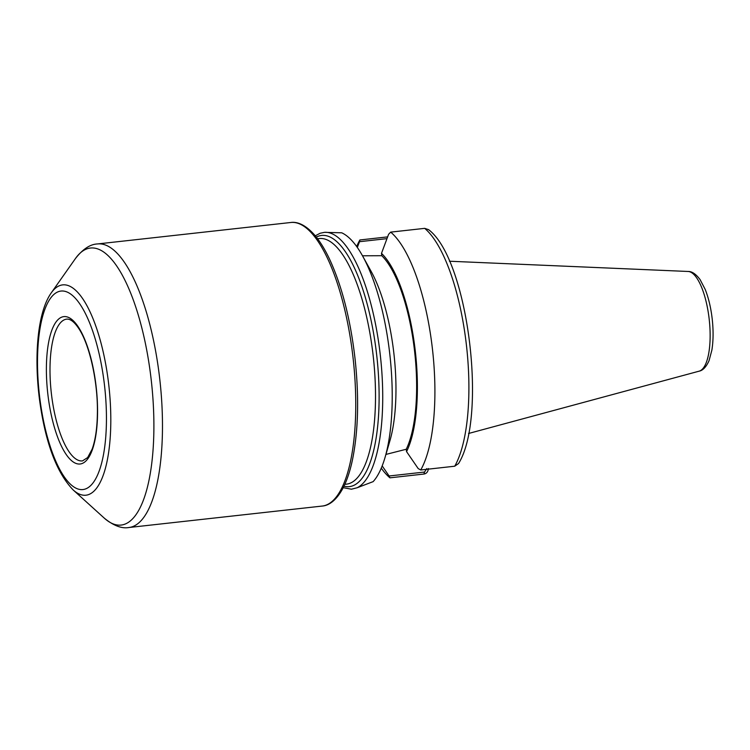 <?xml version="1.0" encoding="UTF-8"?>
<svg xmlns="http://www.w3.org/2000/svg" width="750" height="750" viewBox="0 0 750 750"><rect width="100%" height="100%" fill="white"/><g stroke="black" fill="none" stroke-linecap="round" stroke-linejoin="round"><path stroke-width="1.12" d="M420.731 469.988A129.169 42.534 -96.3 0 0 431.887 344.391A129.169 42.534 -96.3 0 0 390.684 232.125L424.678 228.356L428.559 229.641C468.075 259.2 487.678 417.169 458.541 463.538L454.725 466.209L420.731 469.988L418.2 468.581L406.547 451.613A109.716 36.131 -96.3 0 0 414.825 347.184A109.716 36.131 -96.3 0 0 381.497 253.35L381.797 255.712L362.494 255.787M381.497 253.35L388.603 234.281L390.684 232.125M426.788 468.581L424.547 472.05L389.1 475.988L389.934 477.825L423.928 474.047C426.525 473.644 428.025 471.806 428.419 468.534M387.628 236.888L359.887 239.963A129.169 42.534 -96.3 0 0 356.663 246.525M381.262 468.159A129.169 42.534 -96.3 0 0 389.934 477.825M389.1 475.988L382.181 465.909M357.338 247.472L359.503 241.697L386.972 238.641M359.887 239.963L359.503 241.697M384.994 457.594A129.169 42.534 -96.3 0 0 362.616 256.012L371.053 271.228A108.722 35.803 -96.3 0 1 389.878 440.906L384.994 457.594A129.169 42.534 -96.3 0 1 373.144 481.631L357.15 487.753L351.394 489.216M362.616 256.012A129.169 42.534 -96.3 0 0 341.709 232.8L324.488 232.341L320.109 233.259L315.281 235.819M385.922 454.425L406.247 449.25L406.547 451.613M406.247 449.25A107.55 35.419 -96.3 0 0 414.122 347.362A107.55 35.419 -96.3 0 0 381.797 255.712M454.725 466.209A129.169 42.534 -96.3 0 0 465.881 340.622A129.169 42.534 -96.3 0 0 424.678 228.356M424.547 472.05L423.928 474.047M357.15 487.753A129.169 42.534 -96.3 0 0 379.716 350.184A129.169 42.534 -96.3 0 0 324.881 232.312M343.978 486.188A126.356 41.616 -96.3 0 0 377.4 361.725A126.356 41.616 -96.3 0 0 319.678 235.809A126.356 41.616 -96.3 0 0 316.331 237.112M322.247 506.053L128.972 527.503A142.65 46.978 -96.3 0 0 131.1 527.109A142.65 46.978 -96.3 0 0 159.553 377.288A142.65 46.978 -96.3 0 0 97.5 243.947L290.775 222.497C296.25 221.653 304.772 223.678 315.019 235.509C320.147 241.613 325.003 249.516 329.587 259.219C342.066 286.322 350.587 319.744 355.134 359.494C359.213 398.334 358.247 432.113 352.256 460.809C349.941 471.441 346.95 480.356 343.294 487.566C335.812 501.769 327.825 505.678 322.247 506.053A142.65 46.978 -96.3 0 0 324.375 505.669A142.65 46.978 -96.3 0 0 352.828 355.837A142.65 46.978 -96.3 0 0 290.775 222.497M73.153 489.938A105.806 34.847 -96.3 0 0 87.544 494.916A105.806 34.847 -96.3 0 0 108.347 381.375A105.806 34.847 -96.3 0 0 61.05 285.178A105.806 34.847 -96.3 0 0 51.281 292.838C37.734 311.85 33.919 354.956 39.384 398.663C45.159 442.031 56.409 472.462 73.153 489.938L104.278 518.128A139.359 45.891 -96.3 0 0 123.234 524.681A139.359 45.891 -96.3 0 0 150.647 375.131A139.359 45.891 -96.3 0 0 88.331 248.428A139.359 45.891 -96.3 0 0 75.469 258.506C82.866 249.066 90.206 244.209 97.5 243.947M59.475 291.337A99.844 32.878 -96.3 0 0 39.834 398.484A99.844 32.878 -96.3 0 0 84.478 489.272A99.844 32.878 -96.3 0 0 104.119 382.125A99.844 32.878 -96.3 0 0 59.475 291.337M62.7 316.828A74.128 24.412 -96.3 0 0 48.112 396.375A74.128 24.412 -96.3 0 0 81.263 463.781A74.128 24.412 -96.3 0 0 95.841 384.234A74.128 24.412 -96.3 0 0 62.7 316.828M65.681 319.312A71.325 23.484 -96.3 0 0 51.656 395.85A71.325 23.484 -96.3 0 0 82.481 460.903L87.647 457.556L92.119 449.194C95.466 440.006 97.228 427.725 97.406 412.341C97.866 381.394 89.456 344.278 78.694 328.397C74.344 321.909 70.359 318.816 66.75 319.125A71.325 23.484 -96.3 0 0 65.681 319.312M699.084 371.175A50.213 16.538 -96.3 0 0 699.169 371.156A50.213 16.538 -96.3 0 0 709.237 319.584A50.213 16.538 -96.3 0 0 688.106 271.472L449.428 261.225M344.841 484.331L346.491 484.153A123.553 40.688 -96.3 0 0 348.337 483.816A123.553 40.688 -96.3 0 0 372.975 354.047A123.553 40.688 -96.3 0 0 319.237 238.556L317.578 238.734M343.228 487.688L351.525 489.216M104.278 518.128C113.569 525.722 121.791 528.844 128.972 527.503M51.281 292.838L75.469 258.506M468.544 433.491L699.169 371.156C702.891 370.453 706.172 366.994 709.012 360.769L711.863 350.194C713.362 340.875 713.475 330.45 712.2 318.919C710.906 307.762 708.572 297.928 705.197 289.406L700.097 279.609C695.906 274.022 691.903 271.312 688.106 271.472"/></g></svg>
